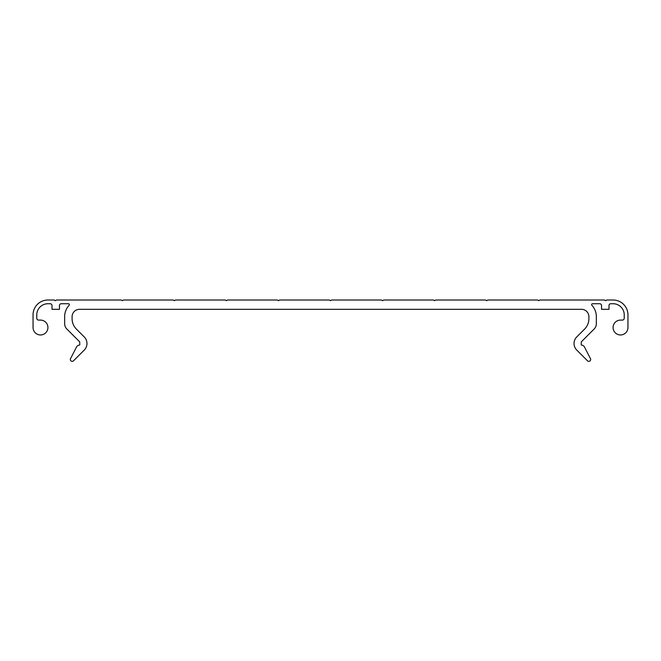 <?xml version="1.0" encoding="UTF-8"?>
<svg xmlns="http://www.w3.org/2000/svg" width="661" height="661" viewBox="0 0 661 661"><rect width="100%" height="100%" fill="white"/><g stroke="black" fill="none" stroke-linecap="round" stroke-linejoin="round"><path stroke-width="0.99" d="M613.077 327.526A7.436 7.436 0 0 0 620.514 334.962A7.436 7.436 0 0 0 627.95 327.526L627.95 314.884A14.873 14.873 0 0 0 613.077 300.011L606.757 300.011L605.889 300.59A0.446 0.446 0 0 1 605.393 300.59L604.526 300.011L539.83 300.011L538.963 300.59A0.446 0.446 0 0 1 538.467 300.59L537.6 300.011L487.777 300.011L486.909 300.59A0.446 0.446 0 0 1 486.413 300.59L485.546 300.011L435.723 300.011L434.855 300.59A0.446 0.446 0 0 1 434.36 300.59L433.492 300.011L383.669 300.011L382.802 300.59A0.446 0.446 0 0 1 382.306 300.59L381.438 300.011L331.615 300.011L330.748 300.59A0.446 0.446 0 0 1 330.252 300.59L329.385 300.011L279.562 300.011L278.694 300.59A0.446 0.446 0 0 1 278.198 300.59L277.331 300.011L227.508 300.011L226.64 300.59A0.446 0.446 0 0 1 226.145 300.59L225.277 300.011L175.454 300.011L174.587 300.59A0.446 0.446 0 0 1 174.091 300.59L173.223 300.011L123.4 300.011L122.533 300.59A0.446 0.446 0 0 1 122.037 300.59L121.17 300.011L56.474 300.011L55.607 300.59A0.446 0.446 0 0 1 55.111 300.59L54.243 300.011L47.922 300.011A14.873 14.873 0 0 0 33.05 314.884L33.05 327.526A7.436 7.436 0 0 0 40.486 334.962A7.436 7.436 0 0 0 47.922 327.526A7.436 7.436 0 0 0 40.486 320.089L38.627 320.089A1.859 1.859 0 0 1 36.768 318.23L36.768 314.884A11.154 11.154 0 0 1 47.922 303.73L50.153 303.73A1.859 1.859 0 0 1 52.012 305.589L52.012 309.307L59.449 309.307L59.449 305.589A1.859 1.859 0 0 1 61.308 303.73L68.43 303.73A0.925 0.925 0 0 1 69.108 305.291A16.732 16.732 0 0 0 64.654 316.66L64.654 323.733A7.436 7.436 0 0 0 66.835 328.996L79.692 341.853L79.807 344.612A0.446 0.446 0 0 1 79.403 345.059A3.718 3.718 0 0 0 76.494 347.058L70.562 358.601A1.859 1.859 0 0 0 73.503 360.815L84.236 350.082A9.295 9.295 0 0 0 84.236 336.936L76.445 329.145A14.873 14.873 0 0 1 72.09 318.627L72.09 316.743A7.436 7.436 0 0 1 79.527 309.307L581.473 309.307A7.436 7.436 0 0 1 588.91 316.743L588.91 318.627A14.873 14.873 0 0 1 584.555 329.145L576.764 336.936A9.295 9.295 0 0 0 576.764 350.082L587.497 360.815A1.859 1.859 0 0 0 590.438 358.601L584.506 347.058A3.718 3.718 0 0 0 581.597 345.059A0.446 0.446 0 0 1 581.193 344.612L581.308 341.853L594.165 328.996A7.436 7.436 0 0 0 596.346 323.733L596.346 316.66A16.732 16.732 0 0 0 591.892 305.291A0.925 0.925 0 0 1 592.57 303.73L599.692 303.73A1.859 1.859 0 0 1 601.551 305.589L601.551 309.307L608.988 309.307L608.988 305.589A1.859 1.859 0 0 1 610.847 303.73L613.077 303.73A11.154 11.154 0 0 1 624.232 314.884L624.232 318.23A1.859 1.859 0 0 1 622.373 320.089L620.514 320.089A7.436 7.436 0 0 0 613.077 327.526"/></g></svg>
